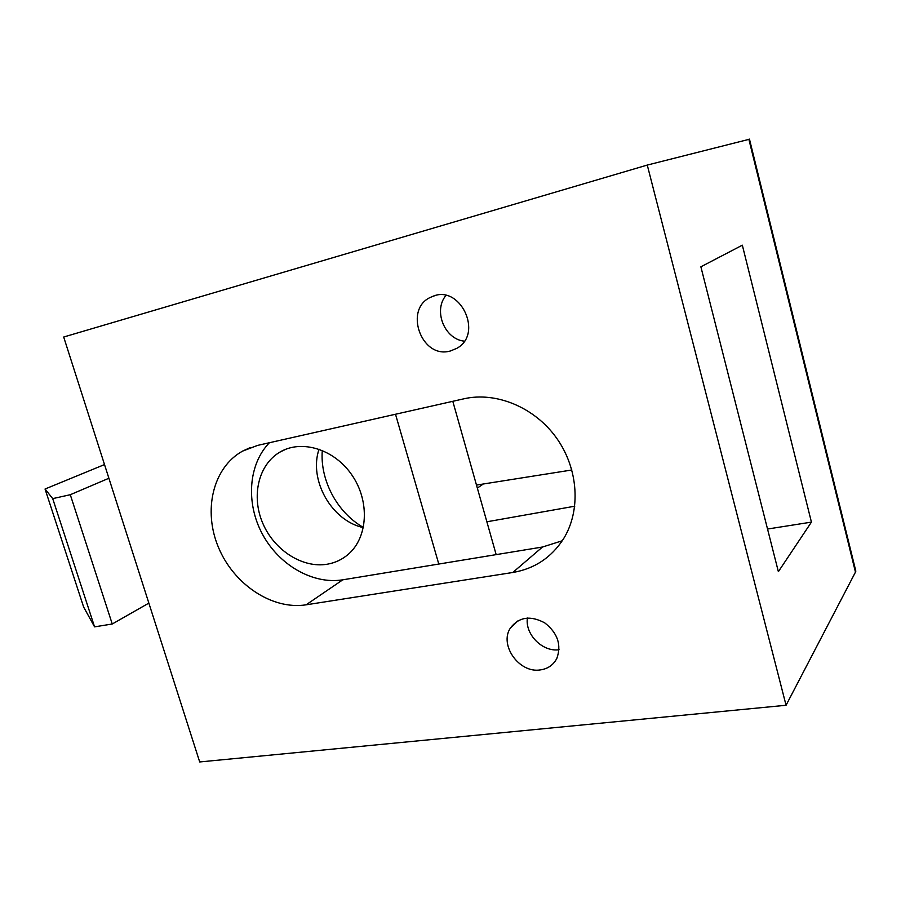 <?xml version="1.0" encoding="UTF-8"?>
<svg xmlns="http://www.w3.org/2000/svg" width="901" height="901" viewBox="0 0 901 901"><rect width="100%" height="100%" fill="white"/><g stroke="black" fill="none" stroke-linecap="round" stroke-linejoin="round"><path stroke-width="1.35" d="M700.877 266.809L778.374 571.662L811.429 522.118L742.334 245.185L700.877 266.809M562.292 540.758L542.492 547.02L438.787 564.049L395.505 414.246M486.878 521.792L574.759 506.216M322.299 450.399C319.855 480.177 337.222 512.658 363.43 527.457M811.429 522.118L767.539 529.033M571.865 469.984L476.494 485.076M647.267 165.074L786.066 705.269L199.695 761.953L63.689 337.019L647.267 165.074L749.486 139.216M786.066 705.269L855.466 572.124L855.139 568.317M540.217 669.927C547.819 668.869 553.349 665.039 556.818 658.451C561.695 644.891 557.663 633.031 544.722 622.861C530.452 615.248 519.044 616.915 510.495 627.884C498.872 644.744 519.089 673.419 540.217 669.927M450.41 350.973L456.739 348.372C484.107 333.843 459.701 283.196 431.816 296.801C403.006 307.646 421.037 359.657 450.41 350.973M512.782 572.484C534.383 568.824 551.266 557.674 563.407 539.012C581.089 510.754 578.588 468.892 556.581 438.089C534.62 407.241 496.113 391.406 463.88 398.805L257.641 445.387L242.56 451.119C212.861 467.563 202.871 510.473 218.47 547.403C233.787 584.434 272.192 610.157 306.092 604.819L512.782 572.484L542.492 547.02M327.356 564.195C335.296 562.81 342.301 559.476 348.383 554.205C367.856 537.447 369.951 501.575 352.246 475.525C334.755 449.295 301.711 439.046 279.896 452.122C258.35 464.679 251.12 496.237 262.732 523.177C274.141 550.207 302.511 568.508 327.356 564.195M306.092 604.819L342.774 579.816C312.782 584.715 278.916 565.028 262.371 534.056C245.736 503.152 248.304 464.398 269.41 442.729M342.774 579.816L438.787 564.049M319.055 449.171C308.435 479.884 331.624 520.879 363.396 527.614M496.158 554.622L452.798 401.305M104.516 464.567L45.05 489.018L52.708 498.625L70.289 494.717L108.897 478.251M45.05 489.018L83.635 607.049L94.571 626.859L112.253 623.999L148.856 603.107M70.289 494.717L112.253 623.999M52.708 498.625L94.571 626.859M527.389 618.03C524.911 634.417 542.593 652.211 559.07 649.734M445.927 295.483C433.077 310.744 444.61 339.26 464.297 341.152M477.339 488.083L482.632 484.479M748.866 139.272L855.466 572.124M855.837 571.166L749.463 139.126M286.045 449.16L279.896 452.122M510.495 627.884L518.199 620.609M431.816 296.801L434.124 295.956M250.241 447.583L242.56 451.119"/></g></svg>
